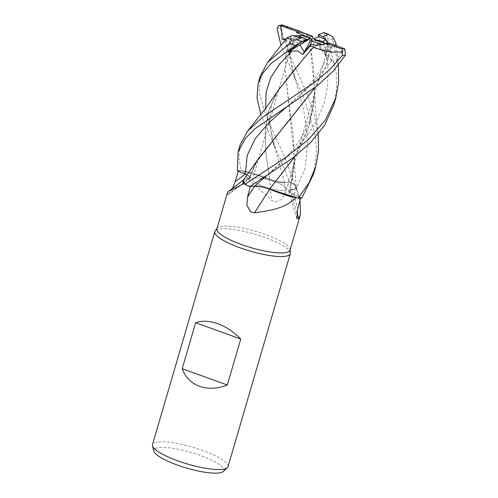 <?xml version="1.0" encoding="UTF-8"?>
<svg xmlns="http://www.w3.org/2000/svg" width="498" height="498" viewBox="0 0 498 498"><rect width="100%" height="100%" fill="white"/><g stroke="black" fill="none" stroke-linecap="round" stroke-linejoin="round"><path stroke-width="0.37" stroke-dasharray="2.49 1.87" d="M290.851 36.248L286.375 52.352L285.155 69.701L289.438 107.96L293.303 135.581L294.256 163.886L290.297 189.993L288.815 190.703L293.895 194.6L301.819 197.986A39.305 8.777 16.3 0 1 298.165 198.173A39.305 8.777 16.3 0 0 301.819 197.986L293.907 194.581L288.815 190.703L296.304 187.46A31.293 6.984 16.3 0 0 296.242 186.794A31.293 6.984 16.3 0 0 295.19 185.044A38.103 8.503 16.3 0 0 295.127 185.013A38.103 8.503 16.3 0 0 288.828 182.087L285.535 192.62L281.756 199.349L275.089 202.039L271.678 200.383A665.832 99.65 92.9 0 1 269.574 179.299A31.293 6.984 16.3 0 0 252.106 173.011A31.293 6.984 16.3 0 0 243.366 170.864C247.139 181.546 260.535 189.346 271.678 200.383M290.807 36.248L286.325 52.39L285.124 69.683L294.474 157.941L290.272 189.987L294.903 189.134L296.298 187.136L294.374 184.26A39.305 8.777 16.3 0 0 289.388 181.994L284.451 182.517L276.359 181.484L252.106 173.011L243.304 170.864A38.103 8.503 16.3 0 0 238.405 171.026L245.371 173.989A662.738 583.438 27.8 0 1 245.346 174.007M263.984 186.569A17.698 3.953 16.3 0 0 286.605 189.215A17.698 3.953 16.3 0 0 275.257 181.932A17.698 3.953 16.3 0 0 252.629 179.286A17.698 3.953 16.3 0 0 263.984 186.569A17.698 3.953 16.3 0 0 286.605 189.215A17.698 3.953 16.3 0 0 275.257 181.932A17.698 3.953 16.3 0 0 252.629 179.286A17.698 3.953 16.3 0 0 263.984 186.569M290.035 250.183A38.103 8.503 16.3 0 0 290.104 249.467A38.103 8.503 16.3 0 0 265.596 234.502A38.103 8.503 16.3 0 0 217.221 228.152A38.103 8.503 16.3 0 0 216.898 228.8M295.19 185.044L300.001 200.42M300.655 198.104L300.804 197.569A38.103 8.503 16.3 0 1 295.905 197.731M290.365 252.947A39.33 8.783 16.3 0 0 265.067 237.502A39.33 8.783 16.3 0 0 215.13 230.948M314.823 46.607L320.973 44.117L318.845 36.634L320.973 44.123L314.823 46.607M344.79 48.848L340.42 54.101L334.743 63.756L331.799 60.607L327.329 57.357L327.323 58.017L331.008 47.21L328.605 45.598L328.126 43.102L328.605 45.598L325.343 55.191L323.912 50.696L327.896 44.521L325.524 43.668M322.1 44.664A17.698 3.953 16.3 0 0 327.896 44.521M227.997 466.707A39.33 8.783 16.3 0 0 202.773 450.522A39.33 8.783 16.3 0 0 152.5 444.633M223.322 471.457A36.491 8.149 16.3 0 0 200.526 455.489A36.491 8.149 16.3 0 0 153.882 451.151M296.852 212.634A665.832 662.421 -53.3 0 1 290.284 190.012A11.305 2.527 16.3 0 0 288.697 191.132A11.305 2.527 16.3 0 0 293.839 194.606L300.804 197.569M290.284 190.012A31.293 6.984 16.3 0 0 296.304 187.46L294.374 184.26L296.298 187.136L294.903 189.134L290.322 190.049M293.895 194.6L288.803 190.746L290.284 190.037M269.574 179.299A11.305 2.527 16.3 0 0 284.539 182.579L288.828 182.087M243.366 170.864A38.103 8.503 16.3 0 0 243.304 170.864L241.044 170.416A39.305 8.777 16.3 0 0 237.39 170.609A39.305 8.777 16.3 0 1 241.044 170.416L269.679 179.317M260.298 75.982L259.34 92.995L265.048 113.214L286.954 162.647L294.355 184.241A39.33 8.777 16.3 0 0 289.4 181.994L284.458 182.548C280.43 182.704 275.438 181.602 269.48 179.243M242.906 181.129A31.293 6.984 16.3 0 1 243.64 179.878A31.293 6.984 16.3 0 1 248.925 178.583A665.832 586.158 27.8 0 1 227.462 194.668L228.252 194.625L232.454 188.481M227.399 192.888L227.462 194.668M248.925 178.583A11.305 2.527 16.3 0 0 250.27 178.16A11.305 2.527 16.3 0 0 245.371 173.989M248.888 178.545L243.261 180.214L250.438 177.749L247.301 174.923M269.623 189.321A665.832 23.387 -58 0 0 269.636 189.296A11.305 2.527 16.3 0 0 254.671 186.015L250.376 186.538M269.636 189.296A31.293 6.984 16.3 0 0 287.097 195.583M244.082 183.581A38.103 8.503 16.3 0 0 250.382 186.507M244.835 184.335A39.305 8.777 16.3 0 0 249.822 186.594A39.305 8.777 16.3 0 1 244.835 184.335M245.315 173.97L250.444 177.718L248.925 178.558M248.191 178.558L243.292 180.183M254.764 186.034L260.908 186.588M262.147 186.856L262.869 187.03M304.403 57.631L288.734 75.814L276.16 93.879L268.322 112.069L265.11 131.783L265.938 153.34L269.667 179.286L240.995 170.409A39.33 8.777 16.3 0 0 237.372 170.602M314.157 39.261L325.343 55.191L328.605 45.598L325.648 43.612M312.788 38.271L314.045 48.437L312.626 37.082L309.059 35.763C299.286 32.401 290.197 28.816 281.787 25.006M312.526 36.186L312.601 36.827L302.336 32.507M320.973 44.117L314.313 38.514M298.352 37.132A17.698 3.953 16.3 0 0 305.585 40.531M310.273 37.91L292.7 43.824L294.611 35.713L292.7 43.824L297.082 38.215L296.702 35.7L297.082 38.215L308.424 37.412M302.33 32.507L312.626 37.082M328.717 42.909L323.912 50.696L314.904 39.834M286.182 38.993L297.082 38.215L292.7 43.824L289.581 44.876L291.728 35.738M278.233 90.35L269.082 109.485L265.179 130.078L265.845 152.55L269.667 179.274L276.359 181.484L284.451 182.517L289.388 181.994L284.862 169.793L260.871 114.571M282.08 24.9L280.162 27.913L291.025 58.029L307.098 93.761L314.12 113.942L318.234 134.603L315.365 107.213L314.605 89.061L313.329 106.833L309.644 124.12L303.456 140.666L294.972 156.328M313.572 174.063L316.684 152.089L315.222 134.977L305 100.938L281.034 45.679M333.728 105.134L336.592 89.36L336.268 72.752L327.466 37.929C326.221 34.76 324.939 32.968 323.632 32.557M332.732 36.833L332.789 40.145L338.391 65.786M284.221 126.56L255.991 162.821L248.938 178.527L250.444 177.718L247.313 174.904M294.355 184.241L294.374 184.26A39.305 8.777 16.3 0 0 289.388 181.994L289.4 181.994M285.609 39.747L290.222 43.202L289.581 44.876M285.84 39.772L295.414 80.01L303.599 109.124L307.969 138.998L305.156 167.944L293.907 194.581L301.838 197.992M331.948 46.488L325.368 67.635L315.078 87.436M330.946 47.497L331.961 46.482M331.929 46.476L325.418 67.61L315.153 87.38M258.107 159.236L248.894 178.514M331.985 46.513L335.459 45.343M323.918 32.582L328.985 50.858L325.636 49.296L314.045 48.437M294.897 156.384L308.735 126.965L314.406 94.925L313.454 66.906L309.059 35.763M309.053 35.763L314.605 89.061M240.167 144.831L238.766 156.889L240.995 170.409M334.743 63.756L323.912 50.696L325.343 55.191L327.323 58.017M328.985 50.858L320.973 44.123M293.839 194.606A662.738 659.34 -53.3 0 0 297.816 208.164M284.539 182.579A662.738 99.183 92.9 0 0 285.535 192.62M265.683 108.346L275.294 148.914L284.458 182.548M332.789 40.145A39.33 8.783 16.3 0 0 327.466 37.929M290.222 43.202C289.73 47.073 289.736 51.549 290.234 56.629C290.558 60.806 291.797 66.9 293.945 74.918L295.414 80.016L293.503 75.03M331.799 60.607L311.76 84.43L286.562 106.995M325.636 49.296L327.983 67.684L327.647 85.768L324.167 103.179L317.463 119.632L307.808 134.958L295.775 149.095L266.368 175.9M276.16 93.879L271.522 104.841L269.698 118.256C270.202 129.499 272.07 139.714 275.294 148.914L273.371 143.878M280.162 27.913A39.33 8.783 16.3 0 0 277.1 28.349M290.104 249.467L290.135 249.847M328.518 45.897L286.605 189.215L328.512 45.897M296.242 186.794L299.553 198.808M288.697 191.132L296.858 218.672M250.27 178.16L228.252 194.625M294.474 157.941L294.853 170.733L296.298 187.148M294.256 163.886L291.959 180.307L288.803 190.746M255.991 162.821C253.308 167.465 251.459 172.426 250.438 177.718L250.432 177.749M294.542 35.962L252.629 179.286L294.542 35.962M327.329 57.357L319.199 72.254L311.748 82.27C305.996 89.528 294.972 99.967 288.504 105.327L284.177 108.527M338.335 65.25L336.206 45.611M314.406 94.925C314.045 102.563 312.756 109.977 310.547 117.161C308.86 123.074 305.828 129.797 301.452 137.336C295.588 147.769 281.88 163.157 268.304 174.244L264.002 177.406"/><path stroke-width="0.75" d="M318.185 134.13L318.527 151.031L315.664 166.911L308.779 183.183L298.215 198.185L262.869 187.03L295.905 197.731A38.103 8.503 16.3 0 1 295.837 197.731C285.846 208.345 269.468 210.735 254.484 212.814L250.824 212.011L246.921 205.269L247.469 197.202L250.382 186.507M243.292 180.183L242.906 181.129A31.293 6.984 16.3 0 0 244.014 183.55L228.613 191.332L227.399 192.888L216.898 228.8A38.103 8.503 16.3 0 0 241.331 244.481A38.103 8.503 16.3 0 0 290.035 250.183L300.537 214.271L298.707 218.529L296.858 218.672L297.816 208.164L300.804 197.569M300.001 200.42L300.537 214.271M216.997 228.458L215.13 230.948A39.33 8.783 16.3 0 0 214.794 231.614A39.33 8.783 16.3 0 0 240.017 247.799A39.33 8.783 16.3 0 0 290.29 253.687A39.33 8.783 16.3 0 0 290.365 252.947L290.135 249.847M325.648 43.612L322.499 41.502L326.072 40.033A17.698 3.953 16.3 0 0 318.845 36.634L314.313 38.514L312.788 38.271L312.526 36.186L302.33 32.507A17.698 3.953 16.3 0 0 296.534 32.644L310.273 37.91L301.931 35.663L298.352 37.132C295.775 36.734 294.53 36.261 294.611 35.713L301.931 35.663M326.072 40.033L328.126 43.102C327.217 41.253 325.468 39.105 322.878 36.659L328.331 34.418L332.732 36.833L335.976 43.276L335.459 45.343M310.111 45.866L311.904 40.979L322.1 44.664C318.527 45.33 314.705 45.268 310.615 44.484L304.185 52.109L300.02 44.795L305.585 40.531L310.111 38.651L311.636 38.894L302.865 54.456L310.111 45.866L313.74 46.974L304.403 57.631L278.233 90.35L266.43 107.375L247.431 131.304L240.167 144.831L238.075 151.99L245.352 138.438L254.553 129.1L318.048 85.108L333.249 71.071L345.5 55.073L344.79 48.848L328.717 42.909A17.698 3.953 16.3 0 1 326.252 43.345L341.79 48.96L342.381 51.711L342.431 55.508L329.962 69.384L315.029 81.983L262.29 117.453L247.431 131.304M214.794 231.614L152.5 444.633A39.33 8.783 16.3 0 0 152.506 445.841A39.33 8.783 16.3 0 0 177.724 460.818A39.33 8.783 16.3 0 0 227.343 467.728A39.33 8.783 16.3 0 0 227.997 466.707L290.29 253.687M182.193 368.719L195.646 322.723C201.983 320.444 209.372 320.787 217.807 323.75C226.248 326.887 233.898 331.973 240.758 339.026L227.312 385.016C217.277 388.814 208.015 389.243 199.511 386.305C191.139 383.143 185.362 377.279 182.193 368.719L227.312 385.016M152.506 445.841L153.882 451.151A36.491 8.149 16.3 0 0 177.282 465.045A36.491 8.149 16.3 0 0 223.322 471.457L227.343 467.728M296.852 212.634A665.832 662.421 -53.3 0 0 298.707 218.529M232.454 188.481L235.187 181.652L238.405 171.026M244.014 183.55A38.103 8.503 16.3 0 0 244.082 183.581L242.906 181.129M238.075 151.99L237.372 170.602L247.301 174.923M269.623 189.321A665.832 23.387 -58 0 1 254.484 212.814M269.53 189.277L287.097 195.583A31.293 6.984 16.3 0 0 295.837 197.731M287.097 195.583L295.905 197.731M338.335 65.25L338.677 82.158L335.801 98.056L325.319 120.186L307.87 140.112L285.684 157.48L244.854 184.353L243.267 180.208L244.835 184.335L244.082 183.581M244.854 184.353A39.33 8.777 16.3 0 0 249.809 186.601L254.746 186.047C258.779 185.891 263.772 186.993 269.729 189.352M248.894 178.514L248.191 178.558M260.908 186.588L262.147 186.856M195.646 322.723L240.758 339.026M302.336 32.507L299.037 30.876A17.698 3.953 16.3 0 0 296.571 31.312L296.534 32.644M325.524 43.668L314.904 39.834L314.157 39.261L322.499 41.502M291.728 35.738L294.611 35.713C294.611 36.535 297.213 37.151 302.411 37.562A17.698 3.953 16.3 0 0 307.011 39.429A17.698 3.953 16.3 0 0 307.036 39.442L300.014 44.795L310.111 38.651M311.636 38.894L311.904 40.979M308.424 37.412L309.526 37.331M322.878 36.659A17.698 3.953 16.3 0 0 318.278 34.798A17.698 3.953 16.3 0 0 318.253 34.785L318.845 36.634M302.411 37.562L296.957 39.809A34.412 7.682 16.3 0 0 301.682 41.614A34.412 7.682 16.3 0 0 301.744 41.639L287.875 52.184L300.014 44.795L304.185 52.109L310.621 44.484C316.778 45.604 321.988 45.225 326.252 43.345M298.215 198.185A39.33 8.777 16.3 0 0 301.838 197.992L313.572 174.063L315.664 166.911M249.809 186.601L292.849 157.947L310.802 142.384L324.733 124.979L333.728 105.134L335.801 98.056M247.313 174.904L245.315 173.989M262.869 187.03L254.746 186.047L266.368 175.9M296.957 39.809L291.778 40.039M290.876 36.248L287.091 37.78L291.778 40.045L289.811 43.282L267.557 62.462L260.298 75.982L258.232 83.06L262.894 73.106L270.8 63.781L295.133 45.492L301.651 41.683M329.072 34.561L323.881 32.569L318.253 34.785M281.034 45.679L277.1 28.349L278.612 25.715L280.436 25.585L281.725 30.876L282.117 39.28L285.609 39.747M291.747 35.613L290.838 36.254M315.078 87.436L284.221 126.56M315.153 87.38L258.107 159.236L243.267 180.208M294.972 156.328L269.561 189.246L294.897 156.384M287.875 52.184L292.002 51.082L297.723 50.958L302.865 54.456M260.871 114.571L257.018 97.969L258.232 83.06M313.746 46.968L313.74 46.993C323.171 51.506 332.851 53.056 342.786 51.649M313.74 46.993L304.403 57.631M301.744 41.639L307.036 39.442M299.037 30.876L282.08 24.9L278.612 25.715M282.117 39.28L286.182 38.993M280.436 25.585L296.571 31.312M245.346 174.007A662.738 583.438 27.8 0 1 235.187 181.652M254.646 186.059A662.738 23.282 -58 0 1 247.469 197.202M342.431 55.508A39.33 8.783 16.3 0 0 345.5 55.073M289.811 43.282A39.33 8.783 16.3 0 0 295.133 45.492M328.331 34.418A34.412 7.682 16.3 0 0 323.607 32.607A34.412 7.682 16.3 0 0 323.544 32.588M286.562 106.995L268.895 122.788L255.231 138.581L247.22 155.376L245.315 173.97M292.002 51.082L279.502 64.186L270.669 77.763L266.088 92.354L265.683 108.346M341.79 48.96A34.412 7.682 16.3 0 0 343.9 48.387M283.499 25.261A34.412 7.682 16.3 0 0 281.389 25.834M243.64 179.878L228.613 191.332M287.091 37.78L267.557 62.462M336.206 45.611L335.976 43.276"/></g></svg>
